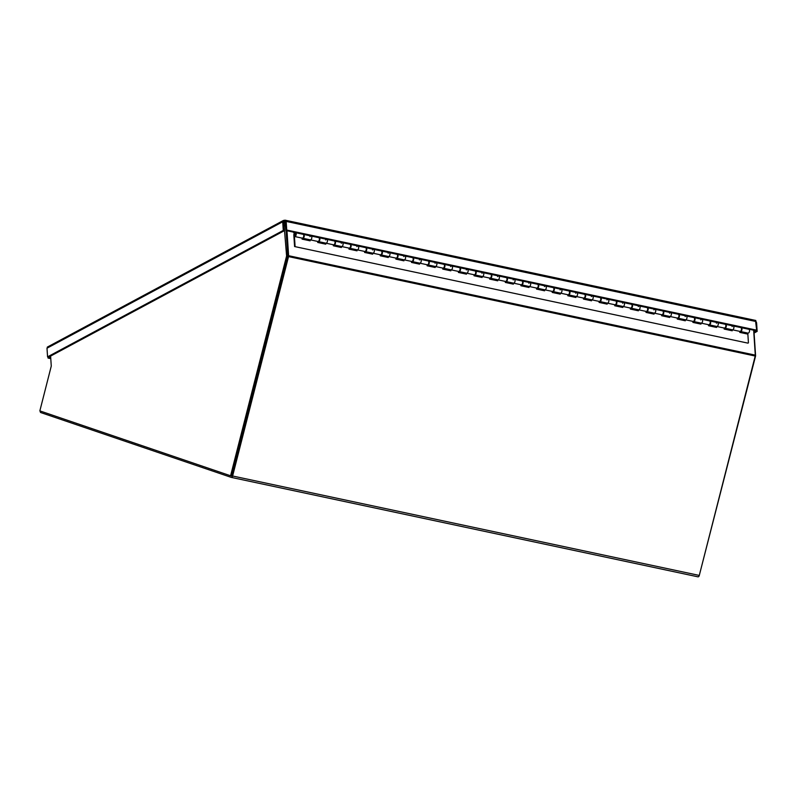 <?xml version="1.0" encoding="UTF-8"?>
<svg xmlns="http://www.w3.org/2000/svg" width="797" height="797" viewBox="0 0 797 797"><rect width="100%" height="100%" fill="white"/><g stroke="black" fill="none" stroke-linecap="round" stroke-linejoin="round"><path stroke-width="1.2" d="M285.485 224.774L284.091 225.521M40.209 411.003A1.753 1.016 -78 0 0 40.816 412.587L231.21 477.373A1.753 1.016 -78 0 0 231.279 477.393A1.753 1.016 -78 0 0 232.614 475.998L288.534 256.594A1.753 1.016 -78 0 0 288.624 255.707L286.98 230.741M753.653 330.177L755.297 355.143A1.753 1.016 102 0 1 755.207 356.03L699.288 575.434A1.753 1.016 102 0 1 697.953 576.829A1.753 1.016 102 0 1 697.883 576.809L231.349 477.403M287.737 256.325L231.578 475.978M754.032 332.2L755.994 331.144L757.15 331.393L756.582 322.755L755.506 320.593L756.662 330.167L286.741 230.044L286.163 221.417L283.563 220.39M755.815 320.474L285.077 220.171L282.706 221.785L283.274 230.423L47.571 356.847L46.993 348.209L47.86 347.103M756.662 330.167L755.785 330.635L285.864 230.512L286.741 230.044M285.007 221.676L285.864 230.512M284.429 220.221L284.519 221.566L285.296 221.875L286.163 221.417L756.094 321.54M755.954 330.546L755.994 331.144M754.082 333.036L757.15 331.393M48.886 357.006L48.926 357.594L50.739 357.983M47.979 356.936L48.059 358.062L50.779 358.64M48.926 357.594L48.059 358.062M46.993 348.209L282.706 221.785L284.519 221.566L283.862 222.034L284.429 230.662L48.727 357.086L47.571 356.847M284.429 230.662L283.274 230.423M284.13 226.019L286.601 255.986L230.582 475.779L39.85 410.883L51.267 366.082L50.609 356.08M230.582 475.779L231.738 476.028L287.767 256.226L286.073 230.552M284.609 225.76L285.565 225.959M286.601 255.986L287.767 256.226M699.228 575.633L755.596 355.91L753.902 330.237M747.935 343.138L294.581 246.542L747.935 343.138M748.433 342.869L747.855 334.112L739.805 332.399L739.736 331.353M732.154 329.739L732.214 330.785L724.164 329.061L724.094 328.025A1.963 1.136 -78 0 0 724.274 328.055A1.963 1.136 -78 0 0 725.788 326.381A1.963 1.136 -78 0 0 725.091 324.23L717.509 322.616A1.963 1.136 102 0 1 718.207 324.768A1.963 1.136 102 0 1 716.692 326.441A1.963 1.136 102 0 1 716.513 326.381M716.513 326.411L716.583 327.447L708.533 325.734L708.463 324.688A1.963 1.136 -78 0 0 708.643 324.728A1.963 1.136 -78 0 0 710.157 323.044A1.963 1.136 -78 0 0 709.46 320.892L701.878 319.278A1.963 1.136 102 0 1 702.575 321.43A1.963 1.136 102 0 1 701.061 323.114A1.963 1.136 102 0 1 700.882 323.044M700.882 323.074L700.952 324.12L692.902 322.406L692.832 321.36A1.963 1.136 -78 0 0 693.011 321.4A1.963 1.136 -78 0 0 694.526 319.717A1.963 1.136 -78 0 0 693.828 317.565L686.247 315.951A1.963 1.136 102 0 1 686.944 318.103A1.963 1.136 102 0 1 685.43 319.786A1.963 1.136 102 0 1 685.251 319.717M685.251 319.746L685.32 320.793L677.271 319.069L677.201 318.033M669.54 313.231A1.963 1.136 102 0 1 670.606 312.623A1.963 1.136 102 0 1 671.313 314.775A1.963 1.136 102 0 1 669.799 316.449A1.963 1.136 102 0 1 669.619 316.389L669.689 317.455L661.64 315.742L661.57 314.695M653.909 309.894A1.963 1.136 102 0 1 654.975 309.286A1.963 1.136 102 0 1 655.682 311.438A1.963 1.136 102 0 1 654.158 313.121A1.963 1.136 102 0 1 653.988 313.052L654.058 314.128L645.998 312.414L645.939 311.368M638.277 306.566A1.963 1.136 102 0 1 639.343 305.958A1.963 1.136 102 0 1 640.041 308.11A1.963 1.136 102 0 1 638.527 309.794A1.963 1.136 102 0 1 638.347 309.724L638.417 310.8L630.367 309.077L630.297 308.04M622.636 303.239A1.963 1.136 102 0 1 623.712 302.631A1.963 1.136 102 0 1 624.41 304.783A1.963 1.136 102 0 1 622.895 306.456A1.963 1.136 102 0 1 622.716 306.397L622.786 307.463L614.736 305.749L614.666 304.703M607.085 303.089L607.155 304.135L599.105 302.422L599.035 301.376A1.963 1.136 -78 0 0 599.214 301.415A1.963 1.136 -78 0 0 600.729 299.732A1.963 1.136 -78 0 0 600.031 297.58L592.45 295.966A1.963 1.136 102 0 1 593.147 298.118A1.963 1.136 102 0 1 591.633 299.802A1.963 1.136 102 0 1 591.454 299.732M591.454 299.762L591.523 300.798L583.474 299.084L583.404 298.048A1.963 1.136 -78 0 0 583.573 298.078A1.963 1.136 -78 0 0 585.098 296.404A1.963 1.136 -78 0 0 584.39 294.252L576.809 292.629A1.963 1.136 102 0 1 577.516 294.79A1.963 1.136 102 0 1 575.992 296.464A1.963 1.136 102 0 1 575.823 296.404M575.823 296.424L575.892 297.47L567.843 295.757L567.773 294.711A1.963 1.136 -78 0 0 567.942 294.751A1.963 1.136 -78 0 0 569.466 293.067A1.963 1.136 -78 0 0 568.759 290.915L561.178 289.301A1.963 1.136 102 0 1 561.885 291.453A1.963 1.136 102 0 1 560.361 293.137A1.963 1.136 102 0 1 560.181 293.067M560.191 293.097L560.261 294.143L552.201 292.429L552.142 291.383M544.471 286.581A1.963 1.136 102 0 1 545.547 285.974A1.963 1.136 102 0 1 546.244 288.125A1.963 1.136 102 0 1 544.73 289.799A1.963 1.136 102 0 1 544.55 289.739L544.62 290.805L536.57 289.092L536.501 288.056M528.839 283.254A1.963 1.136 102 0 1 529.915 282.636A1.963 1.136 102 0 1 530.613 284.788A1.963 1.136 102 0 1 529.098 286.472A1.963 1.136 102 0 1 528.919 286.412L528.989 287.478L520.939 285.764L520.869 284.718M513.208 279.916A1.963 1.136 102 0 1 514.284 279.309A1.963 1.136 102 0 1 514.982 281.461A1.963 1.136 102 0 1 513.467 283.144A1.963 1.136 102 0 1 513.288 283.074L513.358 284.15L505.308 282.437L505.238 281.391M497.657 279.777L497.726 280.813L489.677 279.099L489.607 278.063A1.963 1.136 -78 0 0 489.776 278.093A1.963 1.136 -78 0 0 491.301 276.42A1.963 1.136 -78 0 0 490.593 274.268L483.012 272.644A1.963 1.136 102 0 1 483.719 274.796A1.963 1.136 102 0 1 482.195 276.479A1.963 1.136 102 0 1 482.026 276.42M482.026 276.439L482.095 277.486L474.046 275.772L473.976 274.726A1.963 1.136 -78 0 0 474.145 274.766A1.963 1.136 -78 0 0 475.67 273.082A1.963 1.136 -78 0 0 474.962 270.93L467.381 269.316A1.963 1.136 102 0 1 468.078 271.468A1.963 1.136 102 0 1 466.564 273.152A1.963 1.136 102 0 1 466.384 273.082M466.394 273.112L466.454 274.158L458.405 272.444L458.335 271.398A1.963 1.136 -78 0 0 458.514 271.438A1.963 1.136 -78 0 0 460.028 269.755A1.963 1.136 -78 0 0 459.331 267.603L451.75 265.989A1.963 1.136 102 0 1 452.447 268.141A1.963 1.136 102 0 1 450.933 269.814A1.963 1.136 102 0 1 450.753 269.755M450.753 269.784L450.823 270.821L442.773 269.107L442.704 268.061A1.963 1.136 -78 0 0 442.883 268.101A1.963 1.136 -78 0 0 444.397 266.427A1.963 1.136 -78 0 0 443.7 264.275L436.118 262.651A1.963 1.136 102 0 1 436.816 264.803A1.963 1.136 102 0 1 435.301 266.487A1.963 1.136 102 0 1 435.122 266.417M435.122 266.447L435.192 267.493L427.142 265.78L427.072 264.734M419.411 259.932A1.963 1.136 102 0 1 420.487 259.324A1.963 1.136 102 0 1 421.185 261.476A1.963 1.136 102 0 1 419.67 263.159A1.963 1.136 102 0 1 419.491 263.09L419.561 264.166L411.511 262.442L411.441 261.406M403.78 256.604A1.963 1.136 102 0 1 404.846 255.996A1.963 1.136 102 0 1 405.553 258.148A1.963 1.136 102 0 1 404.039 259.822A1.963 1.136 102 0 1 403.86 259.762L403.93 260.828L395.88 259.115L395.81 258.069M388.149 253.267A1.963 1.136 102 0 1 389.215 252.659A1.963 1.136 102 0 1 389.922 254.811A1.963 1.136 102 0 1 388.398 256.495A1.963 1.136 102 0 1 388.229 256.425L388.298 257.501L380.239 255.787L380.179 254.741M372.597 253.127L372.657 254.173L364.608 252.45L364.538 251.414A1.963 1.136 -78 0 0 364.717 251.444A1.963 1.136 -78 0 0 366.231 249.77A1.963 1.136 -78 0 0 365.534 247.618L357.953 246.004A1.963 1.136 102 0 1 358.65 248.156A1.963 1.136 102 0 1 357.136 249.83A1.963 1.136 102 0 1 356.956 249.77M356.956 249.8L357.026 250.836L348.976 249.122L348.907 248.076A1.963 1.136 -78 0 0 349.086 248.116A1.963 1.136 -78 0 0 350.6 246.432A1.963 1.136 -78 0 0 349.903 244.28L342.321 242.667A1.963 1.136 102 0 1 343.019 244.818A1.963 1.136 102 0 1 341.505 246.502A1.963 1.136 102 0 1 341.325 246.432M341.325 246.462L341.395 247.508L333.345 245.795L333.276 244.749A1.963 1.136 -78 0 0 333.455 244.789A1.963 1.136 -78 0 0 334.969 243.105A1.963 1.136 -78 0 0 334.272 240.953L326.69 239.339A1.963 1.136 102 0 1 327.388 241.491A1.963 1.136 102 0 1 325.873 243.175A1.963 1.136 102 0 1 325.694 243.105M325.694 243.135L325.764 244.181L317.714 242.457L317.644 241.421M309.983 236.619A1.963 1.136 102 0 1 311.049 236.012A1.963 1.136 102 0 1 311.757 238.164A1.963 1.136 102 0 1 310.232 239.837A1.963 1.136 102 0 1 310.063 239.777L310.133 240.843L302.083 239.13L302.013 238.084M294.581 246.542L293.834 235.225A1.963 1.136 102 0 1 295.418 232.674A1.963 1.136 102 0 1 296.125 234.826A1.963 1.136 102 0 1 294.601 236.51A1.963 1.136 102 0 1 294.422 236.44L295.079 246.273M309.615 240.734L309.545 239.688M302.003 238.064A1.963 1.136 -78 0 0 302.183 238.124A1.963 1.136 -78 0 0 303.707 236.44A1.963 1.136 -78 0 0 302.999 234.288L295.418 232.674M325.614 239.947A1.963 1.136 102 0 1 326.69 239.339A1.963 1.136 -78 0 1 327.388 241.491A1.963 1.136 -78 0 1 325.873 243.175L333.455 244.789M325.246 244.071L325.176 243.025M317.644 241.391A1.963 1.136 -78 0 0 317.824 241.451A1.963 1.136 -78 0 0 319.338 239.777A1.963 1.136 -78 0 0 318.631 237.626L311.049 236.012A1.963 1.136 -78 0 1 311.757 238.164A1.963 1.136 -78 0 1 310.232 239.837L317.824 241.451M341.246 243.274A1.963 1.136 102 0 1 342.321 242.667A1.963 1.136 -78 0 1 343.019 244.818A1.963 1.136 -78 0 1 341.505 246.502L349.086 248.116M340.877 247.399L340.807 246.353M356.877 246.612A1.963 1.136 102 0 1 357.953 246.004A1.963 1.136 -78 0 1 358.65 248.156A1.963 1.136 -78 0 1 357.136 249.83L364.717 251.444M356.508 250.726L356.448 249.69M372.518 249.939A1.963 1.136 102 0 1 373.584 249.331A1.963 1.136 102 0 1 374.281 251.483A1.963 1.136 102 0 1 372.767 253.167A1.963 1.136 102 0 1 372.588 253.097M372.149 254.064L372.079 253.018M387.78 257.391L387.711 256.345M380.169 254.711A1.963 1.136 -78 0 0 380.348 254.781A1.963 1.136 -78 0 0 381.863 253.097A1.963 1.136 -78 0 0 381.165 250.945L373.584 249.331A1.963 1.136 -78 0 1 374.281 251.483A1.963 1.136 -78 0 1 372.767 253.167L380.348 254.781M403.412 260.719L403.342 259.683M395.81 258.049A1.963 1.136 -78 0 0 395.979 258.108A1.963 1.136 -78 0 0 397.504 256.435A1.963 1.136 -78 0 0 396.796 254.273L389.215 252.659A1.963 1.136 -78 0 1 389.922 254.811A1.963 1.136 -78 0 1 388.398 256.495L395.979 258.108M419.043 264.056L418.973 263.01M411.441 261.376A1.963 1.136 -78 0 0 411.621 261.446A1.963 1.136 -78 0 0 413.135 259.762A1.963 1.136 -78 0 0 412.438 257.61L404.846 255.996A1.963 1.136 -78 0 1 405.553 258.148A1.963 1.136 -78 0 1 404.039 259.822L411.621 261.446M435.042 263.259A1.963 1.136 102 0 1 436.118 262.651A1.963 1.136 -78 0 1 436.816 264.803A1.963 1.136 -78 0 1 435.301 266.487L442.883 268.101M434.674 267.384L434.604 266.337M427.072 264.704A1.963 1.136 -78 0 0 427.252 264.773A1.963 1.136 -78 0 0 428.766 263.09A1.963 1.136 -78 0 0 428.069 260.938L420.487 259.324A1.963 1.136 -78 0 1 421.185 261.476A1.963 1.136 -78 0 1 419.67 263.159L427.252 264.773M450.674 266.596A1.963 1.136 102 0 1 451.75 265.989A1.963 1.136 -78 0 1 452.447 268.141A1.963 1.136 -78 0 1 450.933 269.814L458.514 271.438M450.315 270.711L450.245 269.675M466.315 269.924A1.963 1.136 102 0 1 467.381 269.316A1.963 1.136 -78 0 1 468.078 271.468A1.963 1.136 -78 0 1 466.564 273.152L474.145 274.766M465.946 274.048L465.876 273.002M481.946 273.261A1.963 1.136 102 0 1 483.012 272.644A1.963 1.136 -78 0 1 483.719 274.796A1.963 1.136 -78 0 1 482.195 276.479L489.776 278.093M481.577 277.376L481.508 276.33M497.577 276.589A1.963 1.136 102 0 1 498.653 275.981A1.963 1.136 102 0 1 499.35 278.133A1.963 1.136 102 0 1 497.836 279.807A1.963 1.136 102 0 1 497.657 279.747M497.208 280.703L497.139 279.667M512.84 284.041L512.77 282.995M505.238 281.361A1.963 1.136 -78 0 0 505.418 281.431A1.963 1.136 -78 0 0 506.932 279.747A1.963 1.136 -78 0 0 506.234 277.595L498.653 275.981A1.963 1.136 -78 0 1 499.35 278.133A1.963 1.136 -78 0 1 497.836 279.807L505.418 281.431M528.471 287.368L528.411 286.322M520.869 284.688A1.963 1.136 -78 0 0 521.049 284.758A1.963 1.136 -78 0 0 522.563 283.074A1.963 1.136 -78 0 0 521.866 280.923L514.284 279.309A1.963 1.136 -78 0 1 514.982 281.461A1.963 1.136 -78 0 1 513.467 283.144L521.049 284.758M544.112 290.696L544.042 289.66M536.501 288.026A1.963 1.136 -78 0 0 536.68 288.086A1.963 1.136 -78 0 0 538.194 286.412A1.963 1.136 -78 0 0 537.497 284.26L529.915 282.636A1.963 1.136 -78 0 1 530.613 284.788A1.963 1.136 -78 0 1 529.098 286.472L536.68 288.086M560.112 289.909A1.963 1.136 102 0 1 561.178 289.301A1.963 1.136 -78 0 1 561.885 291.453A1.963 1.136 -78 0 1 560.361 293.137L567.942 294.751M559.743 294.033L559.673 292.987M552.132 291.353A1.963 1.136 -78 0 0 552.311 291.423A1.963 1.136 -78 0 0 553.825 289.739A1.963 1.136 -78 0 0 553.128 287.587L545.547 285.974A1.963 1.136 -78 0 1 546.244 288.125A1.963 1.136 -78 0 1 544.73 289.799L552.311 291.423M575.743 293.246A1.963 1.136 102 0 1 576.809 292.629A1.963 1.136 -78 0 1 577.516 294.79A1.963 1.136 -78 0 1 575.992 296.464L583.573 298.078M575.374 297.361L575.304 296.315M591.374 296.574A1.963 1.136 102 0 1 592.45 295.966A1.963 1.136 -78 0 1 593.147 298.118A1.963 1.136 -78 0 1 591.633 299.802L599.214 301.415M591.005 300.688L590.936 299.652M607.005 299.901A1.963 1.136 102 0 1 608.081 299.293A1.963 1.136 102 0 1 608.778 301.445A1.963 1.136 102 0 1 607.264 303.129A1.963 1.136 102 0 1 607.085 303.059M606.637 304.026L606.567 302.98M622.268 307.353L622.208 306.307M614.666 304.673A1.963 1.136 -78 0 0 614.846 304.743A1.963 1.136 -78 0 0 616.36 303.059A1.963 1.136 -78 0 0 615.663 300.907L608.081 299.293A1.963 1.136 -78 0 1 608.778 301.445A1.963 1.136 -78 0 1 607.264 303.129L614.846 304.743M637.909 310.681L637.839 309.644M630.297 308.011A1.963 1.136 -78 0 0 630.477 308.07A1.963 1.136 -78 0 0 631.991 306.397A1.963 1.136 -78 0 0 631.294 304.245L623.712 302.631A1.963 1.136 -78 0 1 624.41 304.783A1.963 1.136 -78 0 1 622.895 306.456L630.477 308.07M653.54 314.018L653.47 312.972M645.929 311.338A1.963 1.136 -78 0 0 646.108 311.408A1.963 1.136 -78 0 0 647.622 309.724A1.963 1.136 -78 0 0 646.925 307.572L639.343 305.958A1.963 1.136 -78 0 1 640.041 308.11A1.963 1.136 -78 0 1 638.527 309.794L646.108 311.408M669.171 317.345L669.101 316.299M661.57 314.676A1.963 1.136 -78 0 0 661.739 314.735A1.963 1.136 -78 0 0 663.263 313.052A1.963 1.136 -78 0 0 662.556 310.9L654.975 309.286A1.963 1.136 -78 0 1 655.682 311.438A1.963 1.136 -78 0 1 654.158 313.121L661.739 314.735M685.171 316.558A1.963 1.136 102 0 1 686.247 315.951A1.963 1.136 -78 0 1 686.944 318.103A1.963 1.136 -78 0 1 685.43 319.786L693.011 321.4M684.802 320.683L684.733 319.637M677.201 318.003A1.963 1.136 -78 0 0 677.38 318.063A1.963 1.136 -78 0 0 678.895 316.389A1.963 1.136 -78 0 0 678.197 314.237L670.606 312.623A1.963 1.136 -78 0 1 671.313 314.775A1.963 1.136 -78 0 1 669.799 316.449L677.38 318.063M700.802 319.886A1.963 1.136 102 0 1 701.878 319.278A1.963 1.136 -78 0 1 702.575 321.43A1.963 1.136 -78 0 1 701.061 323.114L708.643 324.728M700.433 324.01L700.364 322.964M716.433 323.223A1.963 1.136 102 0 1 717.509 322.616A1.963 1.136 -78 0 1 718.207 324.768A1.963 1.136 -78 0 1 716.692 326.441L724.274 328.055M716.075 327.338L716.005 326.302M732.074 326.551A1.963 1.136 102 0 1 733.14 325.943A1.963 1.136 102 0 1 733.838 328.095A1.963 1.136 102 0 1 732.323 329.779A1.963 1.136 102 0 1 732.144 329.709M731.706 330.675L731.636 329.629M739.726 331.323A1.963 1.136 -78 0 0 739.905 331.393A1.963 1.136 -78 0 0 741.429 329.709A1.963 1.136 -78 0 0 740.722 327.557L733.14 325.943A1.963 1.136 -78 0 1 733.838 328.095A1.963 1.136 -78 0 1 732.323 329.779L739.905 331.393M295.697 234.228A1.136 0.658 102 0 1 294.77 235.713A1.136 0.658 102 0 1 295.249 233.481A1.136 0.658 102 0 1 295.697 234.228M740.373 331.492L747.955 333.106A1.963 1.136 -78 0 0 749.479 331.422A1.963 1.136 -78 0 0 748.772 329.271L741.19 327.657A1.963 1.136 102 0 1 741.897 329.809A1.963 1.136 102 0 1 740.373 331.492A1.963 1.136 102 0 1 740.154 331.393M294.153 232.276L302.212 234.119M309.794 235.743L317.844 237.446M325.425 239.07L333.475 240.784M341.056 242.398L349.106 244.111M356.687 245.735L364.747 247.439M372.329 249.062L380.378 250.776M387.96 252.39L396.009 254.104M403.591 255.727L411.641 257.441M419.222 259.055L427.272 260.768M434.853 262.382L442.903 264.096M450.484 265.72L458.544 267.433M466.125 269.047L474.175 270.761M481.757 272.375L489.806 274.088M497.388 275.712L505.437 277.426M513.019 279.04L521.069 280.753M528.65 282.367L536.7 284.081M544.291 285.705L552.341 287.418M559.922 289.032L567.972 290.746M575.554 292.369L583.603 294.073M591.185 295.697L599.234 297.411M606.816 299.024L614.866 300.738M622.447 302.362L630.497 304.075M638.088 305.689L646.138 307.403M653.719 309.017L661.769 310.73M669.35 312.354L677.4 314.058M684.982 315.682L693.031 317.395M700.613 319.009L708.663 320.723M716.244 322.347L724.304 324.06M731.885 325.674L739.935 327.388M725.32 324.319A1.963 1.136 102 0 1 725.559 324.329A1.963 1.136 102 0 1 726.256 326.481A1.963 1.136 102 0 1 724.742 328.165A1.963 1.136 102 0 1 724.523 328.065M709.679 320.992A1.963 1.136 102 0 1 709.928 320.992A1.963 1.136 102 0 1 710.625 323.154A1.963 1.136 102 0 1 709.111 324.827A1.963 1.136 102 0 1 708.882 324.738M694.048 317.654A1.963 1.136 102 0 1 694.297 317.664A1.963 1.136 102 0 1 694.994 319.816A1.963 1.136 102 0 1 693.48 321.5A1.963 1.136 102 0 1 693.251 321.4M678.416 314.327A1.963 1.136 102 0 1 678.665 314.337A1.963 1.136 102 0 1 679.363 316.489A1.963 1.136 102 0 1 677.848 318.162A1.963 1.136 102 0 1 677.619 318.073M662.785 310.999A1.963 1.136 102 0 1 663.024 310.999A1.963 1.136 102 0 1 663.732 313.151A1.963 1.136 102 0 1 662.207 314.835A1.963 1.136 102 0 1 661.988 314.745M647.154 307.662A1.963 1.136 102 0 1 647.393 307.672A1.963 1.136 102 0 1 648.1 309.824A1.963 1.136 102 0 1 646.576 311.507A1.963 1.136 102 0 1 646.357 311.408M631.523 304.334A1.963 1.136 102 0 1 631.762 304.344A1.963 1.136 102 0 1 632.459 306.496A1.963 1.136 102 0 1 630.945 308.17A1.963 1.136 102 0 1 630.716 308.08M615.882 301.007A1.963 1.136 102 0 1 616.131 301.007A1.963 1.136 102 0 1 616.828 303.159A1.963 1.136 102 0 1 615.314 304.843A1.963 1.136 102 0 1 615.085 304.753M600.251 297.67A1.963 1.136 102 0 1 600.5 297.68A1.963 1.136 102 0 1 601.197 299.831A1.963 1.136 102 0 1 599.683 301.515A1.963 1.136 102 0 1 599.454 301.415M584.619 294.342A1.963 1.136 102 0 1 584.868 294.352A1.963 1.136 102 0 1 585.566 296.504A1.963 1.136 102 0 1 584.052 298.178A1.963 1.136 102 0 1 583.822 298.088M568.988 291.015A1.963 1.136 102 0 1 569.227 291.015A1.963 1.136 102 0 1 569.935 293.166A1.963 1.136 102 0 1 568.41 294.85A1.963 1.136 102 0 1 568.191 294.76M553.357 287.677A1.963 1.136 102 0 1 553.596 287.687A1.963 1.136 102 0 1 554.294 289.839A1.963 1.136 102 0 1 552.779 291.523A1.963 1.136 102 0 1 552.56 291.423M537.726 284.35A1.963 1.136 102 0 1 537.965 284.36A1.963 1.136 102 0 1 538.662 286.512A1.963 1.136 102 0 1 537.148 288.185A1.963 1.136 102 0 1 536.919 288.096M522.085 281.022A1.963 1.136 102 0 1 522.334 281.022A1.963 1.136 102 0 1 523.031 283.174A1.963 1.136 102 0 1 521.517 284.858A1.963 1.136 102 0 1 521.288 284.768M506.454 277.685A1.963 1.136 102 0 1 506.703 277.695A1.963 1.136 102 0 1 507.4 279.847A1.963 1.136 102 0 1 505.886 281.53A1.963 1.136 102 0 1 505.657 281.431M490.822 274.357A1.963 1.136 102 0 1 491.062 274.367A1.963 1.136 102 0 1 491.769 276.519A1.963 1.136 102 0 1 490.255 278.193A1.963 1.136 102 0 1 490.025 278.103M475.191 271.03A1.963 1.136 102 0 1 475.43 271.03A1.963 1.136 102 0 1 476.138 273.182A1.963 1.136 102 0 1 474.613 274.865A1.963 1.136 102 0 1 474.394 274.776M459.56 267.692A1.963 1.136 102 0 1 459.799 267.702A1.963 1.136 102 0 1 460.497 269.854A1.963 1.136 102 0 1 458.982 271.538A1.963 1.136 102 0 1 458.763 271.438M443.919 264.365A1.963 1.136 102 0 1 444.168 264.375A1.963 1.136 102 0 1 444.865 266.527A1.963 1.136 102 0 1 443.351 268.2A1.963 1.136 102 0 1 443.122 268.111M428.288 261.037A1.963 1.136 102 0 1 428.537 261.037A1.963 1.136 102 0 1 429.234 263.189A1.963 1.136 102 0 1 427.72 264.873A1.963 1.136 102 0 1 427.491 264.783M412.657 257.7A1.963 1.136 102 0 1 412.906 257.71A1.963 1.136 102 0 1 413.603 259.862A1.963 1.136 102 0 1 412.089 261.546A1.963 1.136 102 0 1 411.86 261.446M397.026 254.373A1.963 1.136 102 0 1 397.265 254.373A1.963 1.136 102 0 1 397.972 256.534A1.963 1.136 102 0 1 396.448 258.208A1.963 1.136 102 0 1 396.229 258.118M381.394 251.035A1.963 1.136 102 0 1 381.633 251.045A1.963 1.136 102 0 1 382.341 253.197A1.963 1.136 102 0 1 380.817 254.881A1.963 1.136 102 0 1 380.597 254.781M365.763 247.708A1.963 1.136 102 0 1 366.002 247.718A1.963 1.136 102 0 1 366.7 249.869A1.963 1.136 102 0 1 365.185 251.553A1.963 1.136 102 0 1 364.956 251.453M350.122 244.38A1.963 1.136 102 0 1 350.371 244.38A1.963 1.136 102 0 1 351.069 246.542A1.963 1.136 102 0 1 349.554 248.216A1.963 1.136 102 0 1 349.325 248.126M334.491 241.043A1.963 1.136 102 0 1 334.74 241.053A1.963 1.136 102 0 1 335.437 243.205A1.963 1.136 102 0 1 333.923 244.888A1.963 1.136 102 0 1 333.694 244.789M318.86 237.715A1.963 1.136 102 0 1 319.109 237.725A1.963 1.136 102 0 1 319.806 239.877A1.963 1.136 102 0 1 318.292 241.551A1.963 1.136 102 0 1 318.063 241.461M294.711 232.893L293.635 232.166M303.229 234.388A1.963 1.136 102 0 1 303.468 234.388A1.963 1.136 102 0 1 304.175 236.54A1.963 1.136 102 0 1 302.651 238.223A1.963 1.136 102 0 1 302.432 238.134M293.665 232.664L294.163 232.405M295.597 234.527A0.976 0.568 102 0 1 294.462 234.477A0.976 0.568 102 0 1 295.597 234.527M287.757 256.166L288.624 255.707L755.297 355.143M755.207 356.03L288.534 256.594M232.614 475.998L699.288 575.434M284.519 221.566L284.011 221.845M697.953 576.829L231.279 477.393M47.292 347.113L283.553 220.39M302.183 238.124L294.601 236.51M302.651 238.223L310.232 239.837M303.468 234.388L311.049 236.012M318.292 241.551L325.873 243.175M319.109 237.725L326.69 239.339M333.923 244.888L341.505 246.502M334.74 241.053L342.321 242.667M349.554 248.216L357.136 249.83M350.371 244.38L357.953 246.004M365.185 251.553L372.767 253.167M366.002 247.718L373.584 249.331M380.817 254.881L388.398 256.495M381.633 251.045L389.215 252.659M396.448 258.208L404.039 259.822M397.265 254.373L404.846 255.996M412.089 261.546L419.67 263.159M412.906 257.71L420.487 259.324M427.72 264.873L435.301 266.487M428.537 261.037L436.118 262.651M443.351 268.2L450.933 269.814M444.168 264.375L451.75 265.989M458.982 271.538L466.564 273.152M459.799 267.702L467.381 269.316M474.613 274.865L482.195 276.479M475.43 271.03L483.012 272.644M490.255 278.193L497.836 279.807M491.062 274.367L498.653 275.981M505.886 281.53L513.467 283.144M506.703 277.695L514.284 279.309M521.517 284.858L529.098 286.472M522.334 281.022L529.915 282.636M537.148 288.185L544.73 289.799M537.965 284.36L545.547 285.974M552.779 291.523L560.361 293.137M553.596 287.687L561.178 289.301M568.41 294.85L575.992 296.464M569.227 291.015L576.809 292.629M584.052 298.178L591.633 299.802M584.868 294.352L592.45 295.966M599.683 301.515L607.264 303.129M600.5 297.68L608.081 299.293M615.314 304.843L622.895 306.456M616.131 301.007L623.712 302.631M630.945 308.17L638.527 309.794M631.762 304.344L639.343 305.958M646.576 311.507L654.158 313.121M647.393 307.672L654.975 309.286M662.207 314.835L669.799 316.449M663.024 310.999L670.606 312.623M677.848 318.162L685.43 319.786M678.665 314.337L686.247 315.951M693.48 321.5L701.061 323.114M694.297 317.664L701.878 319.278M709.111 324.827L716.692 326.441M709.928 320.992L717.509 322.616M724.742 328.165L732.323 329.779M725.559 324.329L733.14 325.943"/></g></svg>
